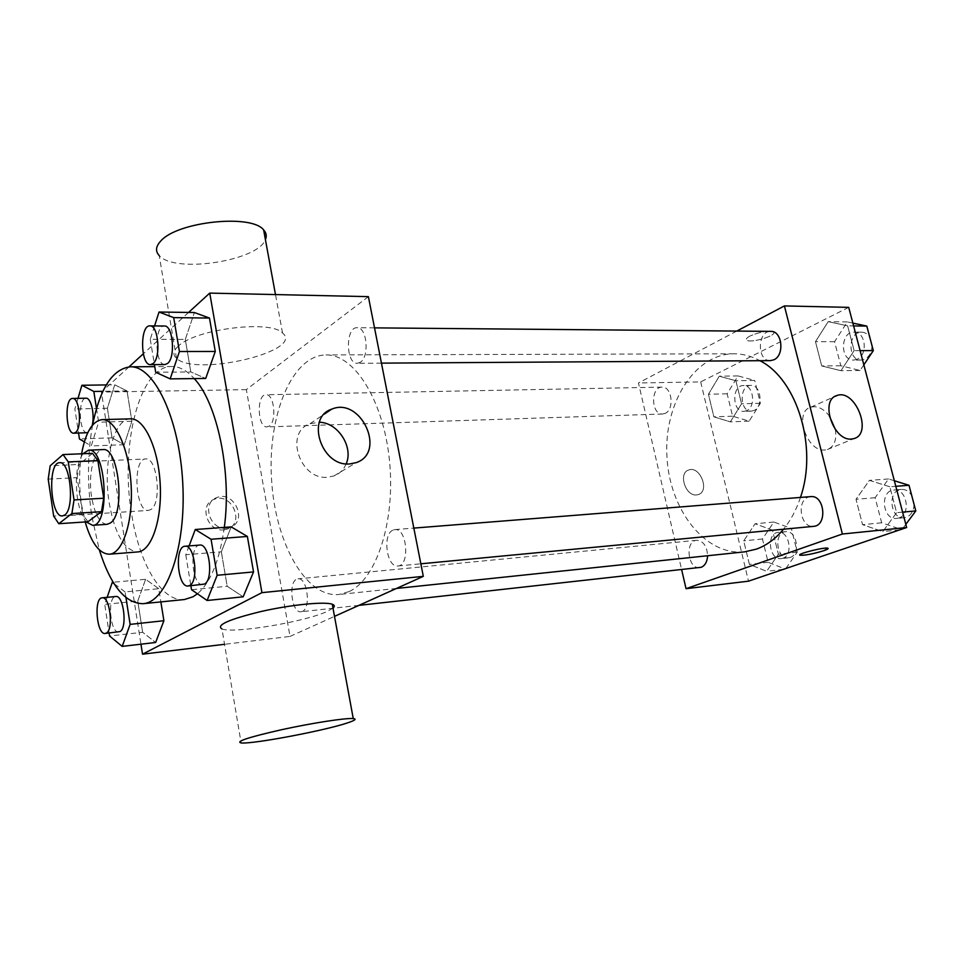 <?xml version="1.0" encoding="UTF-8"?>
<svg xmlns="http://www.w3.org/2000/svg" width="964" height="964" viewBox="0 0 964 964"><rect width="100%" height="100%" fill="white"/><g stroke="black" fill="none" stroke-linecap="round" stroke-linejoin="round"><path stroke-width="0.72" stroke-dasharray="4.82 3.62" d="M150.914 509.51L148.48 510.426C135.177 512.354 132.273 458.478 145.709 458.972C157.325 456.96 162.133 503.208 150.914 509.51M48.2 479.096L77.156 477.662L82.699 514.234L53.671 516.089M87.953 521.765L82.699 514.234M77.156 477.662L79.229 464.467L50.188 465.769M92.484 453.357L79.229 464.467M82.904 453.755C76.843 463.684 74.999 478.397 77.397 497.894C79.144 508.835 82.061 516.837 86.182 521.886M106.98 524.332C99.834 523.536 94.713 514.451 91.616 497.075C87.917 474.746 93.797 449.357 102.955 449.598M81.603 453.803C78.988 470.046 78.964 487.073 81.554 504.895L85.169 521.958M130.562 418.846C113.403 418.4 102.582 463.696 109.257 503.232C114.849 534.285 124.344 550.528 137.732 551.938M92.592 425.004C87.399 453.887 87.146 484.314 91.821 516.282L99.316 549.89M184.473 599.524C161.578 602.235 139.117 563.374 131.574 513.704C119.789 445.235 139.551 365.633 171.929 366.513C179.473 366.489 186.895 370.501 194.21 378.575M224.311 527.392C219.672 560.289 210.706 582.413 197.415 593.788M114.716 384.805L107.402 408.242L112.065 437.837L124.236 444.717L131.887 421.244L127.019 390.914L114.716 384.805L107.402 408.242L112.065 437.837L124.236 444.717L131.887 421.244L127.019 390.914L114.716 384.805L106.281 384.925M154.565 325.916L150.264 339.292L185.293 339.424L194.391 312.529L185.293 339.424L190.812 371.935L205.706 378.442L190.812 371.935L155.698 372.261M188.57 312.444L143.287 353.824M129.007 366.874L101.413 392.095L140.961 644.193M125.959 597.632L125.067 591.92L158.759 588.703L160.868 601.898L158.759 588.703L145.612 579.292L137.756 601.09L142.66 632.288L155.65 642.482L142.66 632.288L109.559 635.987M189.101 545.913L185.775 554.746L221.334 551.806L231.179 526.886L221.334 551.806L227.179 586.269L243.181 596.812L227.179 586.269L191.535 589.727M368.393 296.647L246.35 389.625L290.007 636.421L224.54 644.301M246.35 389.625L101.413 392.095M223.66 529.875L227.504 529.019C245.458 522.898 231.276 491.652 214.068 499.364C198.632 504.582 207.176 531.947 223.66 529.875M348.932 591.643L338.846 594.511C305.142 597.849 274.583 541.105 271.474 477.999C267.787 414.918 292.08 355.234 325.953 354.933C354.162 354.125 383.588 400.277 389.492 460.696C395.65 521.042 376.394 579.521 348.932 591.643M290.007 636.421L334.508 616.37M360.355 362.271L357.343 363.295C345.63 364.175 345.377 326.844 357.126 327.712C366.91 326.82 369.718 356.74 360.355 362.271M269.185 426.136L267.028 426.907C257.412 427.944 256.34 394.216 266.016 394.746C274.222 393.686 277.054 421.557 269.185 426.136M302.383 611.405L301.142 611.766C291.128 613.598 287.899 579.087 298.033 578.858C307.155 577.038 311.336 608.127 302.383 611.405M392.83 530.176C382.178 534.646 386.841 567.917 397.903 565.989C410.242 565.772 407.025 527.657 394.842 529.598L392.83 530.176M178.328 346.124C173.195 350.836 172.58 354.921 176.496 358.391C195.921 377.069 305.094 351.101 282.536 333.002C271.041 319.687 195.475 328.917 178.328 346.124M332.99 608.103L327.7 611.176C306.552 621.539 234.228 633.842 221.961 628.95L241.121 742.943M176.496 358.391L159.229 255.568C174.617 273.776 258.147 260.943 265.401 239.578M346.184 463.853C343.75 469.709 339.665 473.746 333.942 475.951L327.615 477.24C299.768 480.289 284.127 432.113 310.083 423.69L319.385 422.232M226.383 528.2L230.251 527.344C248.242 521.223 234.011 489.869 216.755 497.593C201.295 502.822 209.875 530.26 226.383 528.2M744.582 551.854C705.021 555.963 669.45 509.582 666.943 456.707C663.75 403.88 694.14 353.945 733.917 353.776C742.738 353.764 751.402 356.065 759.909 360.693M800.457 497.424C796.36 509.823 790.709 520.427 783.515 529.224M810.7 496.617L808.374 497.147C796.035 501.087 800.819 528.296 813.556 526.356M665.22 413.351L662.63 414.014C651.049 415.002 650.423 386.745 662.027 387.118C671.896 386.19 674.728 409.435 665.22 413.351M699.756 567.639C687.826 569.567 684.633 540.828 696.707 540.286C703.334 540.912 706.961 546.058 707.612 555.746M770.393 360.632C756.764 361.38 757.162 330.616 770.802 331.375M736.773 331.074L638.457 382.973L681.632 569.64M848.718 307.359L700.683 381.913L638.457 382.973M700.683 381.913L748.498 581.172M696.562 494.93L698.225 494.604C710.119 491.387 700.177 465.516 688.79 469.974C677.993 472.818 685.32 496.436 696.562 494.93L698.225 494.604C710.119 491.387 700.177 465.516 688.79 469.974C677.993 472.818 685.332 496.436 696.574 494.93M847.621 325.856L828.197 321.639L815.472 341.654L821.714 365.934L840.945 370.694L854.128 350.631L847.621 325.856L828.197 321.639L815.472 341.654L821.714 365.934L840.945 370.694L854.128 350.631L847.621 325.856L853.61 325.928M772.501 530.212L755.089 523.753L743.726 540.864L749.389 564.398L766.633 571.315L778.382 554.216L772.501 530.212L755.089 523.753L743.726 540.864L749.389 564.398L766.633 571.315L778.382 554.216L772.501 530.212L791.348 528.417L773.875 522.042L762.452 538.997L768.127 562.301L785.431 569.122M735.894 380.744L719.264 376.201L708.444 394.24L713.878 416.858L730.351 421.858L741.545 403.796L735.894 380.744L719.264 376.201L708.444 394.24L713.878 416.858L730.351 421.858L741.545 403.796L735.894 380.744L754.716 380.431L738.026 375.936L727.145 393.794L732.592 416.195L749.124 421.148L760.367 403.253L754.716 380.431M889.832 486.772L869.432 480.361L856.02 499.292L862.551 524.657L882.747 531.622L896.628 512.679L889.832 486.772L869.432 480.361L856.02 499.292L862.551 524.657L882.747 531.622L896.628 512.679L889.832 486.772L895.809 486.314M750.064 335.99C746.943 337.665 745.811 339.003 746.654 340.003C749.679 343.787 777.695 335.508 773.49 332.05C768.284 330.315 760.476 331.628 750.064 335.99C746.943 337.677 745.811 339.015 746.666 340.003C749.679 343.787 777.707 335.52 773.49 332.062C768.284 330.327 760.476 331.64 750.064 336.002M799.771 555.035C798.445 553.348 825.726 546.781 827.919 548.263L828.136 548.456M835.342 429.45C836.909 439.946 834.27 446.633 827.437 449.537L824.847 449.995C806.711 452.176 793.48 411.532 810.808 407.194C817.243 405.591 823.425 408.495 829.341 415.918M894.351 480.747L888.567 478.963L875.119 497.713L881.65 522.801L901.87 529.67M902.388 528.983L905.823 524.356M898.81 517.969L896.749 518.427C882.409 520.427 879.481 490.519 893.953 490.013C906.787 488.194 911.378 514.414 898.81 517.969M888.567 478.963L869.432 480.361M875.119 497.713L856.02 499.292M881.65 522.801L862.551 524.657M899.701 529.887L882.747 531.622M902.605 512.125L896.628 512.679M914.053 504.317C913.764 510.884 911.197 515.198 906.341 517.258L904.292 517.704C889.941 519.704 887.013 489.929 901.497 489.411C905.654 489.254 909.076 491.315 911.739 495.604M852.863 323.097L847.356 321.916L834.571 341.726L840.825 365.754L860.093 370.465L863.84 364.838M857.153 359.271L853.586 360.09C839.777 360.813 840.283 331.375 854.092 332.11C865.576 331.447 868.239 354.897 857.153 359.271M847.356 321.916L828.197 321.639M834.571 341.726L815.472 341.654M840.825 365.754L821.714 365.934M860.093 370.465L840.945 370.694M860.105 350.631L854.128 350.631M872.022 345.714C871.769 352.209 869.323 356.716 864.708 359.223L861.141 360.042C847.308 360.765 847.826 331.435 861.647 332.17C864.985 332.303 867.708 334.026 869.817 337.376M785.865 568.495L797.228 552.179L791.348 528.417M782.768 558.264L781.25 558.614C769.103 560.542 765.946 532.984 778.237 532.393C789.287 530.586 793.637 555.24 782.768 558.264M773.875 522.042L755.089 523.753M762.452 538.997L743.726 540.864M768.127 562.301L749.389 564.398M783.286 569.375L766.633 571.315M797.228 552.179L778.382 554.216M790.179 557.445L788.673 557.794C776.49 559.723 773.345 532.273 785.648 531.682C796.722 529.875 801.072 554.421 790.179 557.445M746.57 410.724L743.919 411.375C732.122 412.339 731.568 385.202 743.401 385.552C753.462 384.648 756.282 406.941 746.57 410.724M738.026 375.936L719.264 376.201M727.145 393.794L708.444 394.24M732.592 416.195L713.878 416.858M749.124 421.148L730.351 421.858M760.367 403.253L741.545 403.796M753.969 410.483L751.33 411.134C739.509 412.098 738.954 385.07 750.811 385.407C760.885 384.516 763.705 406.724 753.969 410.483M185.775 554.746L190.872 585.726M202.838 584.594C192.017 586.474 188.799 545.058 199.741 545.07M221.334 551.806L227.179 586.269M150.264 339.292L154.433 364.609M164.977 364.549C154.746 365.464 154.107 325.097 164.398 326.013M185.293 339.424L190.812 371.935M107.149 597.331L104.727 604.38L109.101 633.023M125.067 591.92L114.029 583.63M118.825 631.95C110.185 633.673 106.992 596.535 115.776 596.499M158.759 588.703L145.612 579.292L113.174 582.244M145.612 579.292L137.756 601.09L104.727 604.38M137.756 601.09L142.66 632.288M78.012 398.361L74.867 409.001L78.542 433.041M84.338 441.874L91.255 445.971L98.617 422.196L96.496 408.567M92.195 425.486L89.098 431.956L87.796 432.679M87.254 432.764C78.976 433.8 77.662 397.614 86.001 398.204M107.402 408.242L74.867 409.001M112.065 437.837L79.446 438.969M124.236 444.717L91.255 445.971M131.887 421.244L98.617 422.196M127.019 390.914L102.919 391.312M62.479 515.921L148.48 510.426M59.623 462.732L145.709 458.972M171.929 366.513L154.77 366.645M282.536 333.002L275.487 294.574M333.942 475.951L356.102 462.66M310.083 423.69L324.241 414.159M216.755 497.593L214.068 499.364M230.251 527.344L227.504 529.019M733.917 353.776L325.953 354.933M396.457 588.45L338.846 594.511M397.903 565.989L420.846 563.807M394.842 529.598L413.833 528.091M662.027 387.118L266.016 394.746M662.63 414.014L267.028 426.907M696.707 540.286L298.033 578.858M358.921 605.368L301.142 611.766M374.526 327.868L357.126 327.712M381.455 363.139L357.343 363.295M827.437 449.537L853.971 438.596M810.808 407.194L835.089 396.349M901.497 489.411L893.953 490.013M904.292 517.704L896.749 518.427M861.647 332.17L854.092 332.11M861.141 360.042L853.586 360.09M785.648 531.682L778.237 532.393M788.673 557.794L781.25 558.614M750.811 385.407L743.401 385.552M751.33 411.134L743.919 411.375"/><path stroke-width="1.45" d="M64.721 515.005L62.479 515.921C50.249 517.825 47.248 462.154 59.623 462.732C70.312 460.696 75.023 508.57 64.721 515.005M74.035 499.942L68.287 461.913L63.022 454.562L50.188 465.769L48.2 479.096L53.671 516.089L58.78 523.717L71.89 513.559L74.035 499.942L103.714 498.219L97.894 460.623L68.287 461.913M58.78 523.717L87.953 521.765L101.485 511.691L71.89 513.559M63.022 454.562L92.484 453.357L97.894 460.623M103.714 498.219L101.485 511.691M86.182 521.886L92.58 525.32C110.571 526.248 106.317 447.308 88.531 450.164L82.904 453.755M88.531 450.164L102.955 449.598C118.921 446.681 125.694 514.246 110.221 523.078L106.98 524.332L92.58 525.32M85.169 521.958C91.399 543.154 99.473 553.914 109.378 554.204C122.705 553.589 133.189 521.91 131.14 485.555C129.272 449.188 115.451 418.822 102.136 419.629C92.399 420.967 85.555 432.354 81.603 453.803M109.378 554.204L137.732 551.938C151.396 551.275 162.217 519.933 160.193 483.988C158.349 448.043 144.226 418.039 130.562 418.846L102.136 419.629M99.316 549.89C110.571 585.522 125.151 603.464 143.058 603.693C166.868 602.283 186.341 547.178 182.738 482.771C179.412 418.364 154.132 365.669 130.309 366.814C112.535 368.971 99.967 388.372 92.592 425.004M194.21 378.575C217.334 402.94 231.902 472.468 224.311 527.392M197.415 593.788L193.065 596.752L184.473 599.524L143.058 603.693M154.433 364.609L155.698 372.261L170.182 378.876L205.706 378.442L215.273 351.462L209.477 318.06L194.391 312.529L159.036 312.023L154.565 325.916M140.961 644.193L142.527 654.182L261.931 592.655L209.742 293.104L188.57 312.444M143.287 353.824L129.007 366.874M109.101 633.023L109.559 635.987L122.187 646.386L155.65 642.482L163.892 620.72L160.868 601.898L163.892 620.72L130.128 624.383L125.959 597.632M190.872 585.726L191.535 589.727L207.115 600.488L243.181 596.812L253.532 571.929L247.374 536.454L231.179 526.886L195.282 529.501L189.101 545.913M224.54 644.301L142.527 654.182M334.508 616.37L423.304 576.352L368.393 296.647L209.742 293.104M423.304 576.352L261.931 592.655M349.703 463.937C321.458 466.889 305.371 417.617 331.652 409.182C360.97 396.385 386.805 452.767 356.102 462.66L349.703 463.937M221.961 628.95C215.767 625.166 228.938 619.322 261.485 611.405C291.538 604.621 324.711 601.391 332.279 604.247C334.713 605.139 334.954 606.416 332.99 608.103M348.064 722.711C326.085 730.351 252.966 744.268 241.121 742.943C235.24 741.581 248.869 737.135 282.018 729.615C312.589 722.94 345.968 717.831 353.246 718.578C356.837 718.963 355.101 720.337 348.064 722.711M265.401 239.578C266.932 236.084 266.341 232.866 263.642 229.95C251.737 213.767 177.087 221.551 160.639 241.157C155.698 246.507 155.228 251.315 159.229 255.568M319.385 422.232C337.942 422.521 353.704 447.079 346.184 463.853M783.515 529.224C775.514 538.84 766.488 545.467 756.427 549.119L744.582 551.854L396.457 588.45M759.909 360.693C797.023 379.25 818.026 447.417 800.457 497.424M420.846 563.807L813.556 526.356C827.69 525.79 824.69 494.725 810.7 496.617L413.833 528.091M707.612 555.746C707.239 561.723 705.118 565.579 701.25 567.29L358.921 605.368M374.526 327.868L770.802 331.375C782.153 330.676 784.853 355.21 773.911 359.777L770.393 360.632L381.455 363.139M681.632 569.64L686.043 588.691L842.391 534.02L784.407 305.925L736.773 331.074M784.407 305.925L848.718 307.359L906.654 527.525L748.498 581.172L686.043 588.691M906.654 527.525L842.391 534.02M851.381 439.054C833.173 441.151 819.593 399.807 836.969 395.517C855.213 388.432 873.143 433.655 853.971 438.596L851.381 439.054M828.136 548.456L823.834 550.685C812.869 553.999 804.928 555.505 799.987 555.228C796.035 554.047 825.437 546.709 827.931 548.263C828.642 548.685 827.269 549.492 823.834 550.685C812.869 553.987 804.928 555.505 799.987 555.228L799.771 555.035M829.341 415.918L835.342 429.45M905.823 524.356L915.8 510.92L909.016 485.29L894.351 480.747M899.701 529.887L902.388 528.983M915.8 510.92L902.605 512.125M909.016 485.29L895.809 486.314M911.739 495.604L914.053 504.317M863.84 364.838L873.324 350.607L866.817 326.085L852.863 323.097M873.324 350.607L860.105 350.631M866.817 326.085L853.61 325.928M869.817 337.376L872.022 345.714M783.286 569.375L785.865 568.495M207.115 600.488L217.141 575.279L211.068 539.262L195.282 529.501M185.052 546.239L199.741 545.07C209.453 543.154 213.863 579.918 204.38 584.088L188.149 585.992C177.46 587.871 174.231 546.214 185.052 546.239C194.644 544.323 199.042 581.304 189.679 585.485L188.149 585.992M243.181 596.812L253.532 571.929L217.141 575.279M253.532 571.929L247.374 536.454L211.068 539.262M247.374 536.454L231.179 526.886M170.182 378.876L179.425 351.511L173.701 317.614L159.036 312.023M149.914 325.88L164.398 326.013C172.942 325.013 175.749 357.451 167.603 363.428L164.977 364.549L150.529 364.633C140.419 365.561 139.756 324.964 149.914 325.88C158.361 324.88 161.157 357.511 153.131 363.512L150.529 364.633M205.706 378.442L215.273 351.462L179.425 351.511M215.273 351.462L209.477 318.06L173.701 317.614M209.477 318.06L194.391 312.529M114.029 583.63L112.294 582.316L107.149 597.331M122.187 646.386L130.128 624.383M102.172 597.813L115.776 596.499C123.645 594.716 127.622 628.275 119.898 631.589L105.221 633.456C96.689 635.18 93.508 597.837 102.172 597.813C109.944 596.029 113.897 629.781 106.281 633.095L105.221 633.456M113.174 582.244L112.294 582.316M155.65 642.482L163.892 620.72M96.496 408.567L93.833 391.468L81.892 385.275L78.012 398.361M78.542 433.041L79.446 438.969L84.338 441.874M87.796 432.679L73.854 433.198C65.697 434.234 64.359 397.867 72.589 398.457C79.566 397.361 82.326 427.498 75.674 432.39L73.854 433.198M72.589 398.457L86.001 398.204C91.002 397.505 94.954 414.749 92.195 425.486M106.281 384.925L81.892 385.275M102.919 391.312L93.833 391.468M154.77 366.645L130.309 366.814M332.279 604.247L353.246 718.578M275.487 294.574L263.642 229.95M324.241 414.159L331.652 409.182M835.089 396.349L836.969 395.517"/></g></svg>
